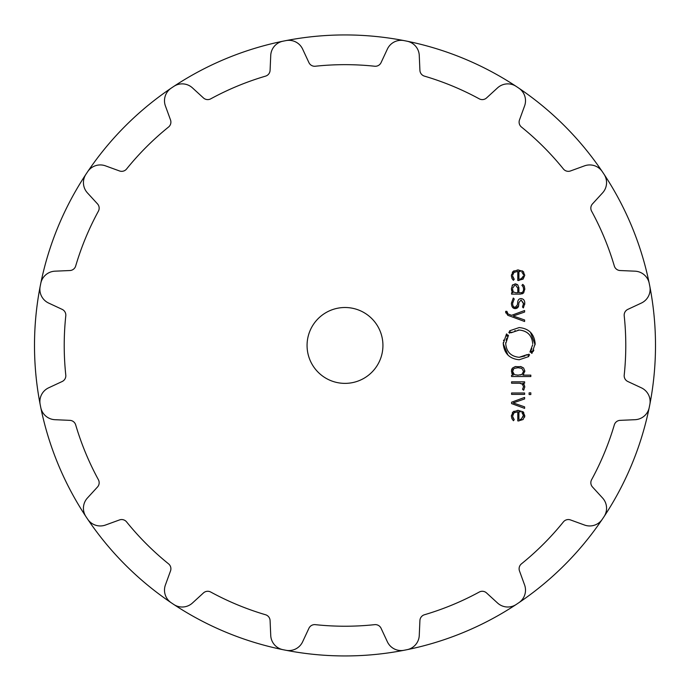 <?xml version="1.0" encoding="UTF-8"?>
<svg xmlns="http://www.w3.org/2000/svg" width="690" height="690" viewBox="0 0 690 690"><rect width="100%" height="100%" fill="white"/><g stroke="black" fill="none" stroke-linecap="round" stroke-linejoin="round"><path stroke-width="1.03" d="M34.5 345.44A310.5 310.5 0 0 0 40.158 404.444A310.5 310.5 0 0 1 284.427 40.908A310.5 310.5 0 0 0 34.5 345.44M40.469 406.022A310.5 310.5 0 0 0 85.948 516.62A310.5 310.5 0 0 0 86.828 517.948A310.5 310.5 0 0 0 516.172 604.5A310.5 310.5 0 0 0 517.509 603.612A310.5 310.5 0 0 0 604.052 174.268A310.5 310.5 0 0 0 603.172 172.94A310.5 310.5 0 0 0 285.996 40.598A310.5 310.5 0 0 0 282.865 41.227A15.171 15.171 0 0 0 270.739 55.433L270.083 70.346A6.322 6.322 0 0 1 265.564 76.133A280.787 280.787 0 0 0 210.743 98.834A6.322 6.322 0 0 1 203.447 97.946L192.441 87.863A15.171 15.171 0 0 0 173.82 86.388A310.5 310.5 0 0 0 172.491 87.268A310.5 310.5 0 0 0 171.172 88.156A15.171 15.171 0 0 0 165.41 105.924L170.516 119.948A6.322 6.322 0 0 1 168.55 127.029A280.787 280.787 0 0 0 126.589 168.99A6.322 6.322 0 0 1 119.508 170.956L105.484 165.85A15.171 15.171 0 0 0 87.716 171.612A310.5 310.5 0 0 0 85.948 174.268A15.171 15.171 0 0 0 87.423 192.881L97.506 203.886A6.322 6.322 0 0 1 98.394 211.183A280.787 280.787 0 0 0 75.684 266.004A6.322 6.322 0 0 1 69.897 270.532L54.984 271.179A15.171 15.171 0 0 0 40.779 283.305A310.5 310.5 0 0 0 40.469 284.866A310.5 310.5 0 0 0 40.158 286.428A15.171 15.171 0 0 0 48.645 303.065L62.169 309.379A6.322 6.322 0 0 1 65.791 315.779A280.787 280.787 0 0 0 65.791 375.11A6.322 6.322 0 0 1 62.169 381.51L48.645 387.815A15.171 15.171 0 0 0 40.158 404.452A310.5 310.5 0 0 0 40.469 406.022A310.5 310.5 0 0 0 85.948 516.62A15.171 15.171 0 0 1 87.423 497.999L97.506 486.993A6.322 6.322 0 0 0 98.394 479.705A280.787 280.787 0 0 1 75.684 424.885A6.322 6.322 0 0 0 69.897 420.357L54.984 419.701A15.171 15.171 0 0 1 40.779 407.583A310.5 310.5 0 0 1 40.469 406.022M86.828 517.948A310.5 310.5 0 0 0 516.172 604.5A15.171 15.171 0 0 1 497.559 603.025L486.554 592.943A6.322 6.322 0 0 0 479.257 592.046A280.787 280.787 0 0 1 424.436 614.755A6.322 6.322 0 0 0 419.917 620.543L419.261 635.456A15.171 15.171 0 0 1 407.135 649.661A310.5 310.5 0 0 1 405.573 649.98A310.5 310.5 0 0 1 404.012 650.282A15.171 15.171 0 0 1 387.375 641.795L381.07 628.271A6.322 6.322 0 0 0 374.67 624.657A280.787 280.787 0 0 1 315.33 624.657A6.322 6.322 0 0 0 308.93 628.271L302.625 641.795A15.171 15.171 0 0 1 285.988 650.282A310.5 310.5 0 0 1 284.427 649.98A310.5 310.5 0 0 1 282.865 649.661A15.171 15.171 0 0 1 270.739 635.456L270.083 620.543A6.322 6.322 0 0 0 265.564 614.755A280.787 280.787 0 0 1 210.743 592.046A6.322 6.322 0 0 0 203.447 592.943L192.441 603.025A15.171 15.171 0 0 1 173.82 604.5A310.5 310.5 0 0 1 172.491 603.612A310.5 310.5 0 0 1 171.172 602.724A15.171 15.171 0 0 1 165.41 584.965L170.516 570.932A6.322 6.322 0 0 0 168.55 563.851A280.787 280.787 0 0 1 126.589 521.899A6.322 6.322 0 0 0 119.508 519.932L105.484 525.038A15.171 15.171 0 0 1 87.716 519.268A310.5 310.5 0 0 1 86.828 517.948M517.509 603.612A310.5 310.5 0 0 0 604.052 174.268A15.171 15.171 0 0 1 602.577 192.881L592.494 203.886A6.322 6.322 0 0 0 591.606 211.183A280.787 280.787 0 0 1 614.316 266.004A6.322 6.322 0 0 0 620.103 270.532L635.016 271.179A15.171 15.171 0 0 1 649.221 283.305A310.5 310.5 0 0 1 649.532 284.866A310.5 310.5 0 0 1 649.842 286.428A15.171 15.171 0 0 1 641.355 303.065L627.831 309.379A6.322 6.322 0 0 0 624.209 315.779A280.787 280.787 0 0 1 624.209 375.11A6.322 6.322 0 0 0 627.831 381.51L641.355 387.815A15.171 15.171 0 0 1 649.842 404.452A310.5 310.5 0 0 1 649.532 406.022A310.5 310.5 0 0 1 649.221 407.583A15.171 15.171 0 0 1 635.016 419.701L620.103 420.357A6.322 6.322 0 0 0 614.316 424.885A280.787 280.787 0 0 1 591.606 479.705A6.322 6.322 0 0 0 592.494 486.993L602.577 497.999A15.171 15.171 0 0 1 604.052 516.62A310.5 310.5 0 0 1 603.172 517.948A310.5 310.5 0 0 1 602.284 519.268A15.171 15.171 0 0 1 584.516 525.038L570.492 519.932A6.322 6.322 0 0 0 563.411 521.899A280.787 280.787 0 0 1 521.45 563.851A6.322 6.322 0 0 0 519.484 570.932L524.59 584.965A15.171 15.171 0 0 1 518.828 602.724A310.5 310.5 0 0 1 517.509 603.612M603.172 172.94A310.5 310.5 0 0 0 285.996 40.598A15.171 15.171 0 0 1 302.625 49.085L308.93 62.617A6.322 6.322 0 0 0 315.33 66.231A280.787 280.787 0 0 1 374.67 66.231A6.322 6.322 0 0 0 381.07 62.617L387.375 49.085A15.171 15.171 0 0 1 404.012 40.598A310.5 310.5 0 0 1 407.135 41.227A15.171 15.171 0 0 1 419.261 55.433L419.917 70.346A6.322 6.322 0 0 0 424.436 76.133A280.787 280.787 0 0 1 479.257 98.834A6.322 6.322 0 0 0 486.554 97.946L497.559 87.863A15.171 15.171 0 0 1 516.18 86.388A310.5 310.5 0 0 1 517.509 87.268A310.5 310.5 0 0 1 518.828 88.156A15.171 15.171 0 0 1 524.59 105.924L519.484 119.948A6.322 6.322 0 0 0 521.45 127.029A280.787 280.787 0 0 1 563.411 168.99A6.322 6.322 0 0 0 570.492 170.956L584.516 165.85A15.171 15.171 0 0 1 602.284 171.612A310.5 310.5 0 0 1 603.172 172.94M382.933 345.44A37.933 37.933 0 0 1 326.034 378.293A37.933 37.933 0 0 1 326.034 312.587A37.933 37.933 0 0 1 382.933 345.44M512.661 416.053L513.964 412.844L517.793 411.775L517.793 420.917L518.423 420.917L523.106 419.529L524.771 415.647L523.029 411.775L518.095 410.378L513.119 411.809L511.411 415.975L511.911 418.658L513.412 420.719L514.223 419.684L512.679 416.553M524.607 397.414L511.575 402.218L511.575 403.59L524.607 408.385L524.607 406.859L513.196 402.9L524.607 398.949L524.607 397.414M524.607 394.387L524.607 392.998L511.575 392.998L511.575 394.387L524.607 394.387M530.826 394.551L530.826 392.834L529.118 392.834L529.118 394.551L530.826 394.551M523.555 386.745L522.528 389.229L523.529 390.238L524.771 387.073L524.279 384.848L522.873 383.226L524.607 383.226L524.607 381.829L511.575 381.829L511.575 383.226L519.605 383.226L522.365 384.14L523.555 386.745M511.411 371.246L513.257 375.144L511.575 375.144L511.575 376.542L530.826 376.542L530.826 375.144L522.934 375.144L524.771 371.246L523.641 368.02L521.14 366.675L515.05 366.675L512.549 368.02L511.411 371.246M529.627 354.988L528.376 356.005L528.773 356.549L519.208 359.766C509.487 358.791 504.174 353.418 503.252 343.663L506.503 333.926L507.029 334.331L506.106 335.659L507.047 336.237L507.909 335.012L508.461 335.418L505.71 343.663C506.486 351.926 510.98 356.471 519.208 357.291L527.289 354.565L527.712 355.109L528.876 354.168L529.627 354.988M518.112 330.079L519.208 330.036C527.436 330.821 531.93 335.366 532.715 343.663C531.938 335.409 527.436 330.864 519.208 330.036L511.109 332.761L510.712 332.226L509.539 333.158L508.797 332.347L510.048 331.329L509.634 330.786L519.208 327.56C528.928 328.535 534.25 333.908 535.164 343.663L531.921 353.401L531.386 352.995L532.318 351.676L531.378 351.089L530.507 352.323L529.972 351.909L532.663 344.802M505.684 311.915L507.78 315.287L524.607 321.497L524.607 319.97L513.196 316.011L524.607 312.053L524.607 310.526L511.575 315.321L507.995 313.959L506.9 311.337L505.684 311.337L505.779 312.958M511.411 303.35C511.575 306.809 512.86 308.559 515.283 308.611C517.586 308.378 518.725 307.093 518.69 304.764L518.88 302.643L521.071 299.96L523.581 303.324L522.477 307.007L523.391 307.93L524.771 303.324C524.771 300.435 523.538 298.865 521.071 298.598C518.984 298.649 517.854 299.969 517.664 302.556L517.474 304.738L515.283 307.248C513.481 307.188 512.601 305.868 512.636 303.298L514.223 298.986L513.282 298.028L511.411 303.203M512.601 284.841L511.411 288.722L512.877 292.724L511.575 292.724L511.575 294.121L520.502 294.121L523.667 292.888L524.771 289.015L524.357 286.298L522.77 284.375L521.907 285.384L523.175 286.816L523.555 289.015C523.546 291.594 522.485 292.836 520.364 292.733L518.906 292.733L518.906 288.472L517.914 285.099L515.145 283.883L512.178 285.358M512.679 275.146L513.972 272.438L517.793 271.36L517.793 280.511L523.106 279.122L524.771 275.241L523.029 271.368L518.095 269.971L513.119 271.403L511.411 275.569L511.911 278.26L513.412 280.312L514.223 279.278L512.679 276.147M514.654 412.387L513.438 413.396M512.937 414.311L512.774 414.871M518.975 420.909L518.423 420.917M524.754 416.156L524.573 417.226M523.029 411.775L523.779 412.525M517.284 410.403L518.63 410.395M512.316 412.689L514.033 411.206M511.454 416.803L511.445 415.242M513.412 420.719L511.911 418.658M512.886 417.683L513.188 418.356M513.826 419.253L514.223 419.684M523.995 389.695L523.529 390.238M524.745 386.547L524.771 387.073M523.02 384.873L521.968 383.838M521.053 383.424L520.105 383.243M513.257 375.144L511.644 372.997M524.693 370.28L524.754 371.746M523.727 374.437L522.934 375.144M520.182 366.494L521.14 366.675M515.05 366.675L516.008 366.494M511.523 370.082L511.739 369.314M511.842 369.064L512.549 368.02M527.289 354.565L526.375 355.203M524.943 355.997L519.208 357.291C510.988 356.506 506.486 351.969 505.71 343.663L505.761 342.49M506.132 340.256L506.408 339.308M506.477 339.109L506.917 338.022M507.84 336.323L508.461 335.418M507.047 336.237L507.754 335.211M506.106 335.659L506.408 335.176M503.64 340.11L503.545 340.593M503.295 342.525L503.252 343.663L507.935 355.048M531.817 348.579L531.171 350.011M530.593 351.012L529.972 351.909M531.05 351.598L531.378 351.089M531.386 352.995L532.05 352.09M533.137 351.529L533.827 350.14M535.13 344.767L530.489 332.287M508.797 332.347L509.815 331.493M510.479 332.382L509.832 332.899M511.109 332.761L512.006 332.132M514.826 330.769L515.266 330.622M506.9 312.018L507.995 313.959M518.552 305.774L515.283 308.611L512.291 306.981M523.563 303.833L521.071 299.96L518.88 302.643M524.754 302.807L524.702 304.497M514.783 307.214L515.784 307.214M512.687 302.298L512.644 303.798M512.877 292.724L512.118 291.792M511.764 291.085L511.411 288.722M523.667 292.888L522.045 293.906M524.762 288.506L524.762 289.584M522.77 284.375L523.857 285.419M524.15 285.867L524.357 286.298M523.494 287.989L522.951 286.419M523.555 289.274L523.529 288.291M520.364 292.733L520.864 292.707M518.811 287.23L518.906 288.472M515.145 283.883L516.155 283.995M517.172 284.427L517.914 285.099M514.369 272.145L513.464 272.964M518.975 280.502L518.423 280.511M522.14 270.799L523.779 272.119M517.284 269.997L518.604 269.98M512.316 272.283L514.033 270.799M511.454 276.397L511.445 274.836M513.412 280.312L512.523 279.278M512.437 279.165L511.911 278.26M512.748 276.724L513.188 277.949M513.765 278.777L514.223 279.278M520.872 419.244L520.001 419.442M521.89 412.508L523.555 415.647L521.364 419.054L523.52 415.147M523.261 414.147L523.029 413.672M522.753 413.276L522.132 412.68M519.363 411.783L520.277 411.913M520.346 374.989L521.838 374.506L518.095 375.144L514.964 374.765M523.52 372.057L523.546 371.142M518.923 367.744L517.431 367.736M513.3 369.193L512.627 371.436L513.774 368.727M512.791 372.66L514.343 374.506L512.627 371.436M517.198 375.127L518.095 375.144M515.672 285.315L517.776 288.135M512.644 288.213L514.68 285.315M513.058 291.206L512.644 289.308M515.62 292.715L513.627 291.991M520.872 278.838L520.001 279.036M523.512 275.862L521.364 278.648L522.278 278.079M523.055 277.164L523.296 276.673M521.856 272.076L523.52 274.732M518.906 279.114L518.906 271.36L520.277 271.498M518.906 419.52L518.906 411.775M514.343 368.365L518.095 367.727L521.838 368.365L523.555 371.436L521.838 374.506M517.793 288.636L517.793 292.733L516.12 292.733"/></g></svg>
